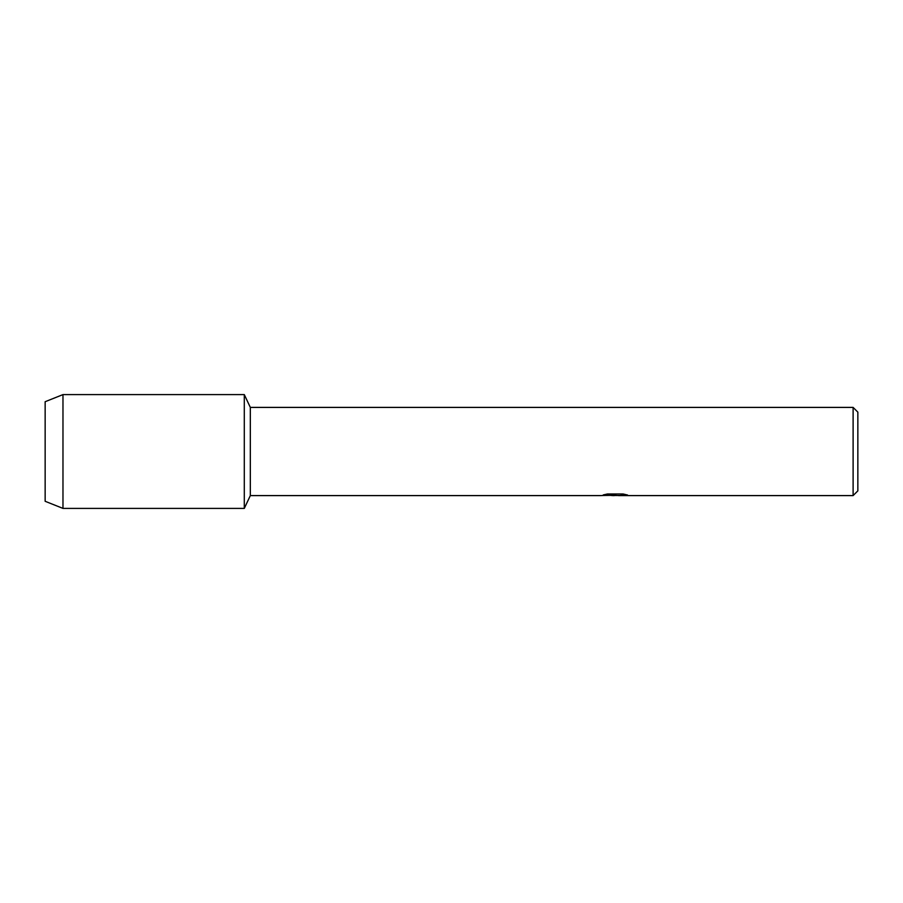 <?xml version="1.0" encoding="UTF-8"?>
<svg xmlns="http://www.w3.org/2000/svg" width="903" height="903" viewBox="0 0 903 903"><rect width="100%" height="100%" fill="white"/><g stroke="black" fill="none" stroke-linecap="round" stroke-linejoin="round"><path stroke-width="1.35" d="M603.622 494.821L615.948 494.923L600.856 495.6L250.323 495.6L244.295 508.4L62.973 508.4L45.15 501.289L45.15 401.711L62.973 394.6L244.295 394.6L250.323 407.4L853.109 407.4L857.85 412.14L857.85 490.86L853.109 495.6L618.566 495.6L627.1 494.9M250.323 495.6L250.323 407.4M244.295 508.4L244.295 394.6L244.295 508.4M615.157 495.499L611.06 495.499M614.356 495.6L612.482 495.6M853.109 495.6L853.109 407.4M615.948 494.923L603.26 494.923L607.392 493.986L623.047 493.986L627.585 495.025L618.408 495.578M602.087 495.499L614.977 495.307M62.973 508.4L62.973 394.6M45.15 501.289L45.15 401.711M614.401 495.499L618.408 495.499"/></g></svg>
